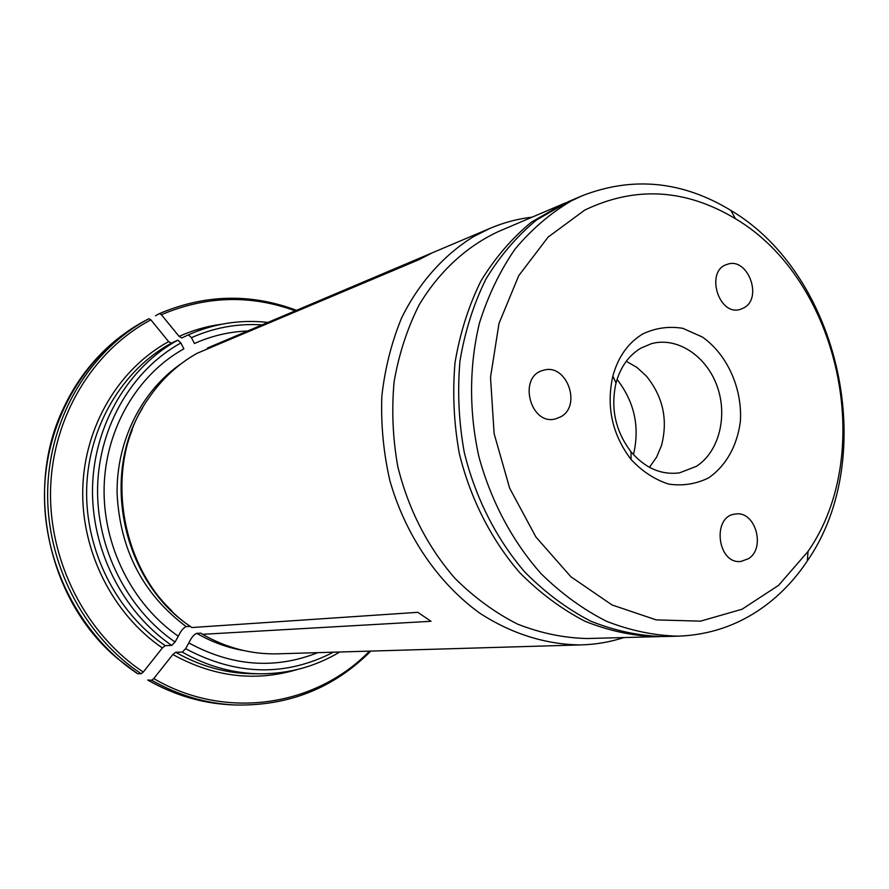 <?xml version="1.0" encoding="UTF-8"?>
<svg xmlns="http://www.w3.org/2000/svg" width="889" height="889" viewBox="0 0 889 889"><rect width="100%" height="100%" fill="white"/><g stroke="black" fill="none" stroke-linecap="round" stroke-linejoin="round"><path stroke-width="1.33" d="M640.769 348.188L651.381 343.687C677.007 336.531 706.155 355.7 716.99 385.848C728.069 415.896 719.09 451.834 696.365 466.358L679.563 472.837C661.349 475.204 645.158 468.181 630.99 451.768C615.432 431.176 610.432 408.284 615.999 383.081C620.378 367.19 628.634 355.567 640.769 348.188M642.903 333.864C655.593 327.919 668.884 326.063 682.785 328.308L702.454 337.064C727.235 354.522 742.359 388.237 740.393 421.13C737.437 445.411 725.991 466.014 708.555 477.904C696.065 484.049 682.785 486.116 668.706 484.105C654.771 479.616 642.225 471.403 631.057 459.469C612.143 434.465 606.076 406.662 612.854 376.047C618.188 356.778 628.201 342.721 642.903 333.864M649.426 467.303L656.538 457.268L661.505 445.489C668.128 419.808 663.072 396.672 646.359 376.08L636.935 367.435L626.289 361.29M560.737 416.819L555.625 418.875C530.155 426.109 517.509 376.169 543.346 370.324C566.315 362.645 582.262 405.473 560.737 416.819M743.949 307.816L740.481 309.316C718.49 316.84 704.799 270.334 727.28 264.344C747.527 256.621 763.218 297.726 743.949 307.816M748.516 558.681L740.948 561.437C717.156 564.659 711.622 515.687 735.547 514.042C755.228 510.475 766.074 547.913 748.516 558.681M584.762 210.071C635.302 185.879 685.53 188.768 735.436 218.727C839.227 279.935 876.898 452.545 808.034 551.424L778.553 585.362L742.071 609.232L700.488 621.155L656.215 619.889L612.021 604.942L570.938 576.805L535.923 537.023L509.641 488.161L494.117 433.621L490.517 377.358L498.996 323.44L518.754 275.646L548.102 237.096L584.762 210.071M571.438 200.825L581.995 195.836C632.679 176.1 682.296 180.956 730.847 210.404C840.249 275.201 879.799 456.435 807.334 560.903C794.966 579.517 780.109 595.052 762.773 607.52C737.503 625.5 709.266 635.046 678.074 636.168C654.071 635.557 630.179 630.579 606.376 621.211C583.051 609.376 561.315 593.552 541.157 573.761C512.553 541.601 490.972 501.152 478.893 456.646C468.914 411.585 469.17 365.379 479.471 322.985C488.072 295.648 499.918 271.023 515.02 249.131C531.7 229.206 550.502 213.093 571.438 200.825M581.995 195.836L568.349 201.659L536.578 219.95C517.02 236.041 500.118 255.754 485.905 279.102C473.559 304.194 464.914 331.486 459.969 360.956C457.324 391.16 458.746 421.564 464.225 452.179C475.259 497.473 496.306 538.945 524.832 572.072C545.024 592.485 566.915 608.809 590.507 621.055C614.621 630.746 638.858 635.913 663.238 636.546L678.074 636.168M633.479 454.657C639.958 426.964 634.479 401.895 617.055 379.425M147.763 680.041L151.686 680.229L153.764 678.574L172.844 654.515L175.666 652.248L182.312 652.115L185.601 648.692L188.857 642.925C191.335 637.613 193.958 634.424 196.747 633.357L200.892 633.168L202.525 634.324C226.373 647.925 251.309 654.426 277.357 653.837L581.039 644.903C595.797 644.492 610.065 642.047 623.867 637.569M188.857 642.925C231.951 666.372 274.934 669.606 317.784 652.648M565.737 202.803L498.229 231.629C466.569 246.386 439.166 271.478 419.175 304.827C407.306 328.385 398.961 353.944 394.138 381.514C391.504 409.729 392.727 438.121 397.816 466.669C408.518 509.608 427.587 546.857 455.035 578.428C474.181 597.441 495.006 612.665 517.487 624.089C540.49 633.135 563.67 637.946 587.018 638.524L660.416 636.591M145.352 320.585C109.325 339.954 81.966 369.324 63.252 408.707C24.092 489.939 48.384 601.253 117.826 658.793L137.606 673.706C79.843 635.446 42.505 562.77 44.572 490.028C46.739 417.241 87.533 351.144 145.352 320.573L148.919 318.718L150.874 319.851L168.621 341.62L171.288 343.176L177.789 340.143L180.878 342.965L183.867 348.844C137.606 374.547 105.647 428.298 104.124 487.039C102.713 545.746 132.228 604.442 178.311 636.235C180.811 630.923 183.445 627.723 186.201 626.634L190.29 626.401M137.606 673.706L141.218 673.74L143.273 672.062L162.376 647.937C112.914 614.277 81.143 551.58 82.755 488.839C84.466 426.075 118.982 368.746 168.621 341.62M532.1 217.149C517.698 218.838 503.719 222.561 490.139 228.317L473.548 236.618C443.778 255.021 418.886 282.88 401.606 317.906C391.549 342.376 384.959 368.457 381.837 396.15C380.814 424.286 383.459 452.301 389.76 480.193C405.317 535.156 438.01 582.995 479.704 613.11C511.664 633.979 546.579 644.736 581.039 644.903M171.288 343.176C122.338 370.024 88.333 426.62 86.655 488.572C85.088 550.491 116.403 612.365 165.187 645.647L171.755 645.447L175.044 642.002L178.311 636.235M202.525 634.324L430.998 621.278L417.808 612.321L191.902 627.534C120.682 580.728 99.368 466.792 148.73 398.139C161.742 379.114 177.822 364.19 196.958 353.355L419.086 259.621L432.01 252.976L207.604 347.955L206.87 349.177M155.508 315.773L159.431 313.584L161.365 314.717L179.1 336.386L181.778 337.942L188.357 334.853L191.457 337.664L194.435 343.521C211.482 335.875 229.195 331.697 247.564 330.997M490.139 228.317L207.604 347.955M165.187 645.647L162.376 647.937M63.252 408.707C70.831 392.305 80.288 377.425 91.623 364.057M200.892 633.168L201.914 633.757M196.747 633.357C211.826 642.047 227.628 647.814 244.164 650.637M185.601 648.692C236.241 675.673 285.525 676.84 333.442 652.182M175.666 652.248C200.281 666.283 226.073 673.451 253.032 673.751L260.277 673.806C289.047 673.795 315.539 666.528 339.765 652.004M182.312 652.115C207.137 666.272 233.118 673.506 260.277 673.806M153.764 678.574C225.806 720.923 315.984 706.255 369.491 651.126M297.004 669.606C255.043 682.007 213.649 676.985 172.844 654.515M563.115 203.903L531.444 222.128C511.942 238.152 495.095 257.788 480.916 281.024C468.603 306.005 459.98 333.164 455.046 362.49C452.401 392.549 453.801 422.808 459.257 453.257C470.237 498.329 491.195 539.59 519.621 572.549C539.723 592.852 561.537 609.098 585.051 621.289C609.087 630.923 633.246 636.068 657.56 636.691M141.218 673.74C83.188 635.268 45.65 562.192 47.717 489.039C49.884 415.852 90.856 349.421 148.919 318.718M132.25 429.943C108.158 489.617 124.949 566.549 171.721 610.743M142.573 408.04C100.068 476.448 123.082 581.884 190.235 626.356M181.489 363.49C141.884 390.504 116.426 440.5 117.081 493.306C119.904 549.746 142.951 594.196 186.201 626.634M180.878 342.965C132.661 369.546 99.224 425.475 97.612 486.683C96.101 547.868 126.96 609.021 175.044 642.002M177.789 340.143C128.472 367.179 94.212 424.297 92.545 486.839C90.989 549.358 122.582 611.843 171.755 645.447M261.999 324.885C237.652 323.329 214.138 327.585 191.457 337.664M295.215 310.828C250.498 294.548 205.881 295.848 161.365 314.717M179.1 336.386C192.791 330.23 206.959 326.185 221.617 324.241M150.874 319.851C93.312 350.344 52.729 416.252 50.595 488.839C48.573 561.392 85.766 633.868 143.273 672.062M370.813 651.081C333.664 688.319 288.258 706.288 234.596 704.977C205.715 703.488 178.078 695.242 151.686 680.229M234.596 704.977L230.573 704.777C201.814 703.288 174.3 695.087 148.03 680.163M630.99 451.768L631.057 459.469M615.999 383.081L612.854 376.047M735.436 218.727L730.847 210.404M808.034 551.424L807.334 560.903M188.368 334.853C213.982 323.518 240.475 319.373 267.822 322.418M159.431 313.584C205.103 294.281 250.776 293.192 296.437 310.305M230.573 704.777C201.747 703.288 174.188 695.076 147.896 680.141M117.826 658.793L137.373 673.618"/></g></svg>
